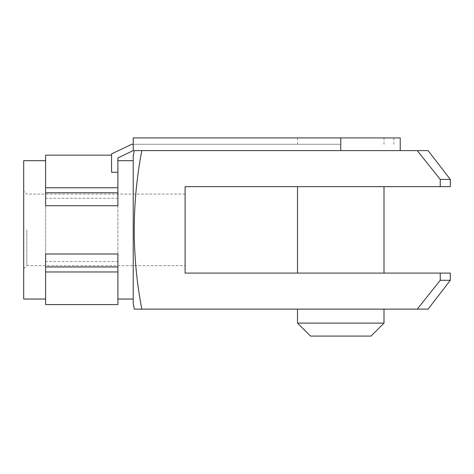 <?xml version="1.0" encoding="UTF-8"?>
<svg xmlns="http://www.w3.org/2000/svg" width="474" height="474" viewBox="0 0 474 474"><rect width="100%" height="100%" fill="white"/><g stroke="black" fill="none" stroke-linecap="round" stroke-linejoin="round"><path stroke-width="0.36" stroke-dasharray="2.37 1.78" d="M141.827 150.602A419.17 419.17 0 0 0 141.827 309.131L417.25 309.131L440.233 280.306L440.233 273.101L185.115 273.101L185.115 186.632L440.233 186.632L440.233 179.421L417.25 150.602L133.23 150.602L133.23 137.916L133.23 144.256L133.23 137.916L400.216 137.916M133.23 299.047L133.23 160.686L133.23 299.047M117.896 253.993L117.896 205.74M45.605 205.74L45.605 253.993M297.53 323.114L384.005 323.114M310.5 336.084L371.035 336.084M340.77 144.256L133.23 144.256L340.77 144.256L297.53 144.256L340.77 144.256L340.77 137.916L297.53 137.916L340.77 137.916L340.77 144.256M340.77 309.131L297.53 309.131L340.77 309.131M340.77 186.632L297.53 186.632L340.77 186.632M340.77 273.101L297.53 273.101L340.77 273.101M117.896 271.963L117.896 261.441L117.896 271.963M45.605 261.441L45.605 271.963L45.605 261.441L117.896 261.441M45.605 198.292L45.605 187.763L45.605 198.292L117.896 198.292L117.896 187.763L117.896 198.292M133.23 144.256L131.796 144.256L111.556 153.92L111.556 172.246L111.556 155.152L111.556 172.246L117.896 172.246L117.896 157.919L133.23 150.602M26.822 229.866L26.822 265.659L26.822 229.866M185.115 229.866L185.115 265.659L185.115 229.866M23.7 229.866L23.7 268.782L23.7 229.866M340.77 150.602L400.216 150.602L340.77 150.602L340.77 137.916M117.896 172.246L117.896 304.581M45.605 304.581L45.605 155.152M23.7 160.686L23.7 299.047M133.23 303.479L133.23 156.254M141.827 309.131L134.261 309.131M428.105 309.131L417.25 309.131M450.3 273.101L440.233 273.101M428.105 150.602L417.25 150.602M450.3 280.306L440.233 280.306M450.3 186.632L440.233 186.632M450.3 179.421L440.233 179.421M384.005 137.916L384.005 144.256M23.7 268.782L26.822 265.659L185.115 265.659M185.115 194.073L26.822 194.073L23.7 190.951M393.876 137.916L393.876 144.256M297.53 137.916L297.53 144.256"/><path stroke-width="0.71" d="M141.827 309.131A419.17 419.17 0 0 1 141.827 150.602L417.25 150.602L440.233 179.421L440.233 186.632L185.115 186.632L185.115 273.101L440.233 273.101L440.233 280.306L417.25 309.131L134.261 309.131A426.6 426.6 0 0 1 133.23 303.479L133.23 156.254A426.6 426.6 0 0 1 134.261 150.602M141.827 150.602L133.23 150.602L117.896 157.919L117.896 172.246L111.556 172.246L111.556 153.92L131.796 144.256L133.23 144.256M117.896 160.686L133.23 160.686M133.23 299.047L117.896 299.047M45.605 299.047L23.7 299.047L23.7 160.686L45.605 160.686M45.605 266.951L45.605 253.993L117.896 253.993L117.896 304.581L45.605 304.581L45.605 266.951L117.896 266.951M117.896 192.782L117.896 205.74L45.605 205.74L45.605 192.782L117.896 192.782L117.896 172.246M297.53 323.114L310.5 336.084L371.035 336.084L384.005 323.114L297.53 323.114L297.53 309.131M45.605 192.782L45.605 155.152L111.556 155.152M400.216 150.602L400.216 137.916L133.23 137.916L133.23 150.602M45.605 271.963L117.896 271.963M45.605 187.763L117.896 187.763M417.25 309.131L428.105 309.131L450.3 280.306L450.3 273.101L440.233 273.101M417.25 150.602L428.105 150.602L450.3 179.421L440.233 179.421M440.233 280.306L450.3 280.306M440.233 186.632L450.3 186.632L450.3 179.421M340.77 137.916L340.77 150.602M384.005 309.131L384.005 323.114M384.005 186.632L384.005 273.101M297.53 186.632L297.53 273.101"/></g></svg>
